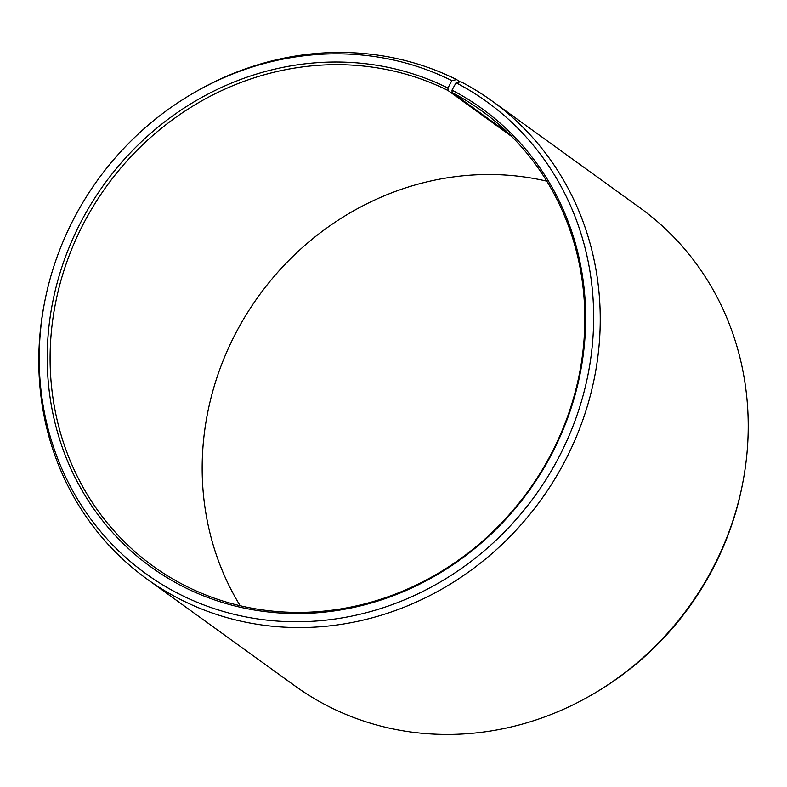 <?xml version="1.0" encoding="UTF-8"?>
<svg xmlns="http://www.w3.org/2000/svg" width="787" height="787" viewBox="0 0 787 787"><rect width="100%" height="100%" fill="white"/><g stroke="black" fill="none" stroke-linecap="round" stroke-linejoin="round"><path stroke-width="1.18" d="M508.628 133.406L452.112 92.591A280.752 260.123 125.8 0 1 481.851 110.947A280.752 260.123 125.8 0 1 538.898 475.22A280.752 260.123 125.8 0 1 182.81 584.475A280.752 260.123 125.8 0 1 153.081 566.128A280.752 260.123 125.8 0 1 94.735 203.922A280.752 260.123 125.8 0 1 448.069 90.525L447.941 88.065L451.856 80.628L456.647 79.605L459.933 81.976M511.855 136.604L448.069 90.525M240.173 605.734A280.752 260.123 125.8 0 1 258.667 296.06A280.752 260.123 125.8 0 1 546.827 181.177M452.112 92.591L452.023 90.141L456.057 82.773L460.907 81.779A294.791 273.128 125.8 0 1 492.131 101.051L640.087 207.916A294.791 273.128 125.8 0 1 742.466 484.29L742.121 486.051A291.111 269.725 125.8 0 1 590.978 695.295L589.424 696.18A294.791 273.128 125.8 0 1 326.093 705.132A294.791 273.128 125.8 0 1 294.869 685.861L146.913 578.986A294.791 273.128 125.8 0 1 44.534 302.611L44.879 300.86A291.111 269.725 125.8 0 1 196.022 91.607A291.111 269.725 125.8 0 1 451.856 80.628M742.466 484.29A294.791 273.128 125.8 0 1 589.424 696.18M492.131 101.051A294.791 273.128 125.8 0 1 552.021 483.533A294.791 273.128 125.8 0 1 178.137 598.258A294.791 273.128 125.8 0 1 146.913 578.986M456.057 82.773A291.111 269.725 125.8 0 1 555.956 462.677A291.111 269.725 125.8 0 1 176.819 592.808A291.111 269.725 125.8 0 1 44.879 300.86M452.023 90.141A282.69 261.923 125.8 0 1 549.031 459.067A282.69 261.923 125.8 0 1 180.853 585.439A282.69 261.923 125.8 0 1 82.665 218.678A282.69 261.923 125.8 0 1 447.941 88.065M196.022 91.607L197.576 90.721A294.791 273.128 125.8 0 1 456.647 79.605"/></g></svg>
